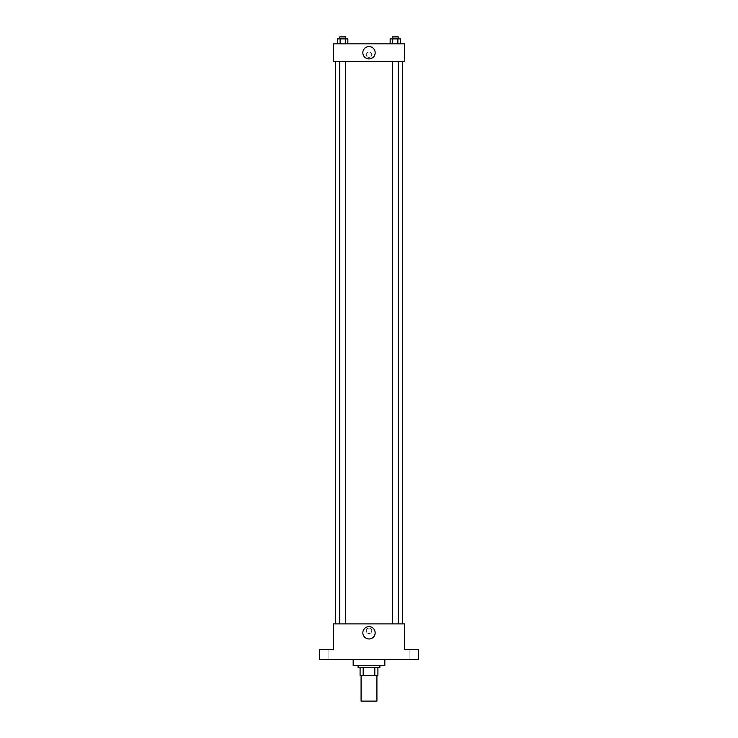 <?xml version="1.0" encoding="UTF-8"?>
<svg xmlns="http://www.w3.org/2000/svg" width="738" height="738" viewBox="0 0 738 738"><rect width="100%" height="100%" fill="white"/><g stroke="black" fill="none" stroke-linecap="round" stroke-linejoin="round"><path stroke-width="0.55" stroke-dasharray="3.69 2.77" d="M376.915 701.1L361.085 701.1M376.915 675.362L361.085 675.362L376.915 675.362M363.188 675.362L360.089 675.362L360.089 667.447L363.188 667.447L363.188 675.362L377.911 675.362M374.812 667.447L363.188 667.447L374.812 667.447L374.812 675.362M363.188 667.447L360.089 667.447M358.114 667.447L379.885 667.447M369 665.464L358.114 665.464L369 665.464M384.839 665.464L353.161 665.464M384.839 659.523L353.161 659.523L384.839 659.523M325.938 659.523L328.908 659.523L325.938 659.523M412.062 659.523L409.092 659.523L412.062 659.523M319.508 659.523L418.492 659.523L418.492 649.625L404.636 649.625L404.636 623.887L333.364 623.887L333.364 649.625L319.508 649.625L319.508 659.523M371.721 630.824A2.721 2.721 0 0 0 367.635 628.462A2.721 2.721 0 0 0 367.635 633.176A2.721 2.721 0 0 0 371.721 630.824A2.721 2.721 0 0 0 367.635 628.462A2.721 2.721 0 0 0 367.635 633.176A2.721 2.721 0 0 0 371.721 630.824M412.062 649.625L409.092 649.625L412.062 649.625M325.938 649.625L328.908 649.625L325.938 649.625M402.653 623.887L335.347 623.887L402.653 623.887M345.679 623.887L339.738 623.887L345.679 623.887L339.738 623.887L345.679 623.887L345.679 61.651L339.738 61.651L345.679 61.651M398.262 623.887L392.321 623.887L398.262 623.887L392.321 623.887L398.262 623.887L398.262 61.651L392.321 61.651L398.262 61.651M333.364 633.545L333.364 628.093L333.364 633.545M404.636 628.093L404.636 633.545L404.636 628.093M375.162 632.798A6.162 6.162 0 0 1 365.919 638.139A6.162 6.162 0 0 1 365.919 627.457A6.162 6.162 0 0 1 375.162 632.798M402.653 61.651L335.347 61.651L402.653 61.651M333.364 61.651L404.636 61.651L404.636 43.828L333.364 43.828L333.364 61.651M371.721 54.713A2.721 2.721 0 0 0 367.635 52.361A2.721 2.721 0 0 0 367.635 57.075A2.721 2.721 0 0 0 371.721 54.713A2.721 2.721 0 0 0 367.635 52.361A2.721 2.721 0 0 0 367.635 57.075A2.721 2.721 0 0 0 371.721 54.713M337.561 43.828L337.561 38.883L340.135 38.883L340.135 43.828L337.561 43.828L347.856 43.828L337.561 43.828L347.856 43.828L337.561 43.828L347.856 43.828L337.561 43.828L340.135 43.828L340.135 38.883L347.856 38.883L345.283 38.883L345.283 43.828L345.283 38.883L337.561 38.883L347.856 38.883L347.856 43.828M390.144 43.828L390.144 38.883L392.717 38.883L392.717 43.828L390.144 43.828L400.439 43.828L390.144 43.828L400.439 43.828L390.144 43.828L400.439 43.828L390.144 43.828L392.717 43.828L392.717 38.883L400.439 38.883L397.865 38.883L397.865 43.828L397.865 38.883L390.144 38.883L400.439 38.883L400.439 43.828M333.364 57.444L333.364 51.992L333.364 57.444M404.636 51.992L404.636 57.444L404.636 51.992M375.162 52.739A6.162 6.162 0 0 1 365.919 58.081A6.162 6.162 0 0 1 365.919 47.398A6.162 6.162 0 0 1 375.162 52.739M398.262 38.883L392.321 38.883L398.262 38.883L392.321 38.883L398.262 38.883L398.262 36.9L392.321 36.9L398.262 36.9L392.321 36.9L392.321 38.883M345.679 38.883L339.738 38.883L345.679 38.883L339.738 38.883L345.679 38.883L345.679 36.9L339.738 36.9L345.679 36.9L339.738 36.9L339.738 38.883M397.865 38.883L397.865 43.828M392.717 38.883L392.717 43.828M345.283 38.883L345.283 43.828M340.135 38.883L340.135 43.828M328.908 659.523L328.908 649.625L328.908 659.523M322.967 659.523L322.967 649.625L322.967 659.523M415.033 659.523L415.033 649.625L415.033 659.523M409.092 659.523L409.092 649.625L409.092 659.523M339.738 61.651L339.738 623.887M392.321 61.651L392.321 623.887"/><path stroke-width="1.11" d="M361.085 675.362L361.085 701.1L376.915 701.1L376.915 675.362M374.812 667.447L374.812 675.362L360.089 675.362L360.089 667.447M374.812 675.362L377.911 675.362L377.911 667.447L377.911 675.362M379.885 665.464L379.885 667.447L358.114 667.447L358.114 665.464M363.188 667.447L363.188 675.362M353.161 659.523L353.161 665.464L384.839 665.464L384.839 659.523M418.492 659.523L319.508 659.523L319.508 649.625L333.364 649.625L333.364 623.887L404.636 623.887L404.636 649.625L418.492 649.625L418.492 659.523M375.162 632.798A6.162 6.162 0 0 1 365.919 638.139A6.162 6.162 0 0 1 365.919 627.457A6.162 6.162 0 0 1 375.162 632.798M402.653 61.651L402.653 623.887M392.321 623.887L392.321 61.651M345.679 61.651L345.679 623.887M404.636 61.651L333.364 61.651L333.364 43.828L404.636 43.828L404.636 61.651M375.162 52.739A6.162 6.162 0 0 1 365.919 58.081A6.162 6.162 0 0 1 365.919 47.398A6.162 6.162 0 0 1 375.162 52.739M400.439 43.828L400.439 38.883L390.144 38.883L390.144 43.828M397.865 38.883L397.865 43.828M392.717 38.883L392.717 43.828M392.321 38.883L392.321 36.9L398.262 36.9L398.262 38.883M347.856 43.828L347.856 38.883L337.561 38.883L337.561 43.828M345.283 38.883L345.283 43.828M340.135 38.883L340.135 43.828M339.738 38.883L339.738 36.9L345.679 36.9L345.679 38.883M335.347 61.651L335.347 623.887M398.262 623.887L398.262 61.651M339.738 61.651L339.738 623.887"/></g></svg>

